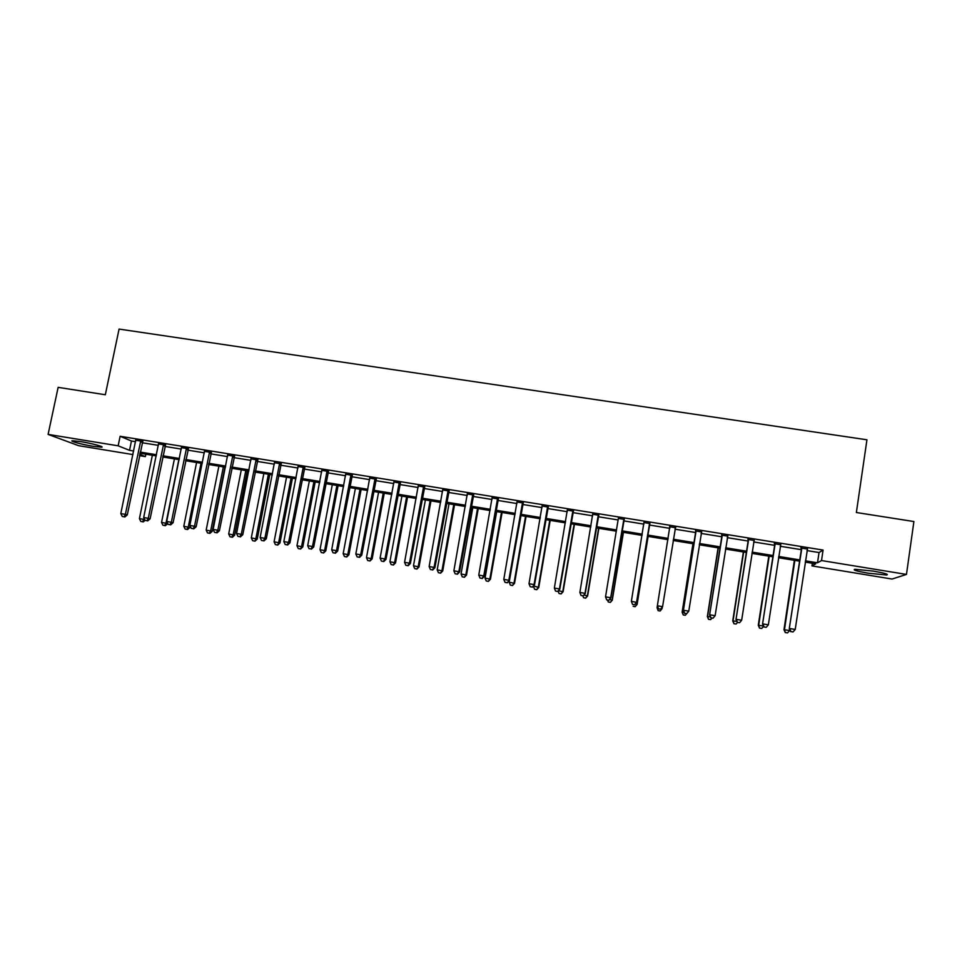 <?xml version="1.0" encoding="UTF-8"?>
<svg xmlns="http://www.w3.org/2000/svg" width="962" height="962" viewBox="0 0 962 962"><rect width="100%" height="100%" fill="white"/><g stroke="black" fill="none" stroke-linecap="round" stroke-linejoin="round"><path stroke-width="1.44" d="M80.736 441.618C91.775 443.374 105.231 447.005 101.491 447.186L93.134 446.296C82.335 444.576 68.735 440.945 72.439 440.74L80.736 441.618M873.4 571.115C884.739 573.111 889.153 574.41 886.615 575.011L868.037 573.172C856.793 571.2 852.404 569.901 854.881 569.288L873.4 571.115M132.96 454.581L78.644 445.683L48.1 434.391L58.141 387.349L105.327 394.757L119.072 329.076L866.942 439.79L856.372 512.518L913.9 521.536L906.469 574.422L892.051 579.04L811.964 565.909L815.716 563.816L805.254 562.097M812.361 563.263L811.964 565.909M145.863 454.208L145.37 456.613L139.454 455.651M806.962 550.589L819.035 552.549L823.075 550.072L120.13 436.291L131.457 441.005L135.618 441.678M142.111 442.736L158.405 445.37M164.839 446.416L181.325 449.098M187.71 450.132L204.377 452.837M210.702 453.86L227.573 456.601M233.85 457.611L250.902 460.377M257.119 461.387L274.362 464.189M280.531 465.187L297.979 468.013M304.088 469.011L321.717 471.873M327.777 472.847L345.611 475.745M351.611 476.719L369.648 479.641M375.589 480.603L393.831 483.573M399.711 484.523L418.157 487.518M423.977 488.455L442.628 491.486M448.388 492.424L467.255 495.478M472.955 496.404L492.027 499.494M497.667 500.408L516.955 503.547M522.534 504.449L542.039 507.611M547.546 508.501L567.279 511.712M572.715 512.59L592.664 515.824M598.039 516.702L618.217 519.973M623.52 520.827L643.927 524.146M649.17 524.987L669.792 528.342M674.987 529.184L695.718 532.539M701.045 533.405L721.813 536.772M727.272 537.662L748.075 541.041M753.667 541.943L774.494 545.322M780.23 546.26L801.081 549.639M807.262 549.037L801.057 548.027M780.543 544.708L774.47 543.722M753.98 540.403L748.051 539.442M727.585 536.123L721.801 535.185M701.43 531.89L695.706 530.964M675.468 527.681L669.78 526.767M649.663 523.496L644.023 522.582M624.025 519.348L618.398 518.434M598.544 515.223L592.857 514.297M573.22 511.111L567.46 510.185M548.051 507.034L542.231 506.096M523.039 502.982L517.159 502.032M498.172 498.953L492.231 497.991M473.46 494.949L467.46 493.975M448.893 490.969L442.833 489.983M424.482 487.012L418.362 486.026M400.216 483.08L394.035 482.082M376.094 479.172L369.865 478.162M352.116 475.288L345.827 474.266M328.282 471.428L321.933 470.394M304.593 467.58L298.196 466.546M281.048 463.768L274.591 462.722M257.636 459.98L251.118 458.922M234.355 456.204L227.802 455.146M211.219 452.453L204.605 451.382M188.227 448.725L181.553 447.643M165.356 445.021L158.646 443.939M142.629 441.342L135.858 440.247M48.1 434.391L118.146 445.815L129.533 450.336L133.706 451.022M120.13 436.291L118.146 445.815M823.075 550.072L821.524 560.557L906.469 574.422M805.434 560.822L817.52 562.806L821.524 560.557M140.187 452.08L156.493 454.737M162.927 455.796L179.425 458.489M185.81 459.535L202.489 462.265M208.826 463.299L225.697 466.053M231.974 467.087L249.038 469.877M255.267 470.887L272.523 473.713M278.691 474.723L296.14 477.573M302.248 478.571L319.901 481.457M325.962 482.443L343.807 485.365M349.807 486.339L367.857 489.297M373.797 490.271L392.051 493.253M397.931 494.215L416.39 497.234M422.21 498.184L440.885 501.226M446.645 502.176L465.524 505.254M471.224 506.192L490.307 509.307M495.947 510.233L515.247 513.395M520.827 514.297L540.343 517.496M545.863 518.398L565.596 521.62M571.043 522.51L591.005 525.769M596.38 526.659L616.57 529.954M621.885 530.82L642.291 534.163M647.534 535.016L668.181 538.395M673.376 539.237L694.131 542.628M699.458 543.506L720.237 546.897M725.697 547.799L746.512 551.19M752.116 552.116L772.943 555.519M778.691 556.457L799.554 559.872M139.718 454.377L145.37 456.613M799.362 561.135L778.498 557.719M772.751 556.782L751.923 553.378M746.32 552.453L725.504 549.049M720.045 548.16L699.254 544.757M693.927 543.891L673.172 540.488M667.977 539.646L647.342 536.267M642.087 535.401L621.68 532.058M616.365 531.192L596.175 527.885M590.8 527.008L570.839 523.749M565.391 522.859L545.646 519.624M540.139 518.722L520.61 515.524M515.043 514.61L495.731 511.459M490.091 510.533L471.007 507.407M465.307 506.481L446.428 503.391M440.656 502.441L421.993 499.386M416.173 498.436L397.715 495.418M391.823 494.456L373.569 491.462M367.628 490.5L349.579 487.542M343.578 486.556L325.733 483.633M319.673 482.647L302.02 479.761M295.911 478.763L278.463 475.901M272.294 474.891L255.026 472.065M248.809 471.055L231.746 468.253M225.469 467.231L208.586 464.466M202.26 463.431L185.57 460.702M179.197 459.656L162.698 456.962M156.265 455.904L139.947 453.234M819.035 552.549L817.52 562.806M131.457 441.005L129.533 450.336M801.755 548.689L789.273 628.643L801.647 547.606M790.872 631.577L793.025 631.95L790.872 631.577L789.826 628.535L795.213 629.461L807.539 548.556M801.166 549.11L800.913 547.486M789.273 628.643L790.644 631.613M793.025 631.95L795.213 629.461M794.371 560.317L783.97 629.713L789.67 630.495L789.778 629.737M794.852 560.401L784.487 629.605L785.281 632.575L787.565 632.888L785.485 632.539M789.67 630.495L787.565 632.888M785.281 632.575L783.97 629.713M775.059 544.36L762.553 624.049L774.963 543.277M764.056 626.959L766.197 627.332L764.056 626.959L762.998 623.929L768.349 624.843L780.807 544.227M774.578 544.793L774.338 543.181M762.553 624.049L763.876 627.008M766.197 627.332L768.349 624.843M748.532 540.055L736.002 619.492L748.436 538.985M737.409 622.378L739.537 622.739L737.409 622.378L736.339 619.348L741.654 620.262L754.244 539.922M748.147 540.512L747.919 538.9M736.002 619.492L737.277 622.426M739.537 622.739L741.654 620.262M722.173 535.786L709.607 614.958L722.077 534.716M710.942 617.82L713.046 618.181L710.942 617.82L709.848 614.79L715.127 615.704L727.861 535.654M721.897 536.255L721.668 534.656M709.607 614.958L710.846 617.881M713.046 618.181L715.127 615.704M768.794 556.132L758.284 625.288L763.419 625.985M769.179 556.204L758.693 625.168L759.547 628.138L761.772 628.451L759.715 628.09M763.575 626.358L761.772 628.451M759.547 628.138L758.284 625.288M743.361 551.972L732.743 620.899L736.832 621.404M743.65 552.02L733.056 620.755L733.958 623.725L736.134 624.025L734.09 623.677M737.469 622.462L736.134 624.025M733.958 623.725L732.743 620.899M718.085 547.835L707.359 616.522L710.413 616.858M718.277 547.871L707.575 616.377L708.537 619.336L710.653 619.636L708.621 619.287M711.964 618.073L710.653 619.636M708.537 619.336L707.359 616.522M695.983 531.541L683.393 610.449L695.887 530.471M684.631 613.287L686.724 613.648L684.631 613.287L683.525 610.269L688.768 611.171L701.719 531.421M695.803 532.022L695.586 530.423M683.393 610.449L684.571 613.359M686.724 613.648L688.768 611.171M692.965 543.734L682.13 612.181L684.162 612.349M693.061 543.746L682.25 612.012L683.26 614.983L685.329 615.271L683.309 614.922M686.627 613.708L685.329 615.271M683.26 614.983L682.13 612.181M658.477 608.862L660.569 609.15L658.477 608.862L657.335 605.976L669.865 526.262M658.489 608.79L657.359 605.771L662.577 606.673L660.557 609.223M675.564 527.188L662.577 606.673L660.569 609.15M669.889 527.741L669.66 526.226M675.757 527.212L675.108 528.391M632.539 604.401L634.607 604.749L632.539 604.401L631.373 601.31L643.999 522.065M632.503 604.316L631.373 601.31L636.603 602.404L649.951 523.039M649.663 522.991L636.555 602.2L634.583 604.677M634.607 604.749L636.603 602.404M623.929 518.819L610.69 597.751L605.531 596.873L618.374 518.229M624.314 518.879L610.846 597.979L608.754 600.228L606.697 599.867L608.754 600.228M608.814 600.312L610.846 597.979M605.531 596.873L606.697 599.867M598.352 514.67L584.992 593.338L579.87 592.46L592.748 513.768M598.833 514.754L585.233 593.578L583.08 595.803L581.036 595.454L583.08 595.803M583.188 595.899L585.233 593.578M579.87 592.46L581.036 595.454M572.931 510.557L559.439 588.948L554.352 588.071L567.364 509.656M573.508 510.654L559.788 589.213L557.575 591.414L555.543 591.065L557.575 591.414M557.719 591.51L559.788 589.213M554.352 588.071L555.543 591.065M657.347 606L657.07 607.683L658.08 607.864M661.243 608.405L662.096 608.549L662.325 607.106M658.14 610.654L657.07 607.683L658.14 610.654L660.148 611.002L658.152 610.581M660.16 610.93L662.096 608.549L660.148 611.002M635.293 603.944L637.097 604.437L648.123 536.387M635.148 606.613L633.152 606.276L635.16 606.697L637.048 604.244L648.051 536.375M637.097 604.437L635.16 606.697M609.523 599.506L612.289 600.168L623.424 532.347M610.281 602.332L608.297 601.996L610.341 602.416L612.145 599.951L623.256 532.323M608.297 601.996L607.563 600.096M612.289 600.168L610.341 602.416M583.898 595.093L587.626 595.923L598.869 528.33M585.557 598.075L583.585 597.727L585.654 598.16L587.397 595.694L598.604 528.294M583.585 597.727L582.852 595.839M587.626 595.923L585.654 598.16M558.441 590.716L563.107 591.702L574.458 524.338M560.99 593.831L559.03 593.494L561.123 593.927L562.794 591.462L574.11 524.278M559.03 593.494L558.08 591.113M563.107 591.702L561.123 593.927M547.667 506.469L534.054 584.583L529.004 583.718L542.135 505.567M548.34 506.577L534.499 584.86L532.226 587.048L530.206 586.7L532.226 587.048M532.407 587.157L534.499 584.86M529.004 583.718L530.206 586.7M533.549 585.906L538.744 587.517L550.192 520.37M536.568 589.622L534.619 589.285L536.724 589.718L538.335 587.253L549.747 520.298M534.619 589.285L533.465 586.423M538.744 587.517L536.724 589.718M522.558 502.392L508.826 580.254L503.799 579.389L517.063 501.503M523.316 502.525L509.367 580.543L507.034 582.707L505.026 582.371L507.034 582.707M507.251 582.828L509.367 580.543M503.799 579.389L505.026 582.371M520.719 515.548L509.175 582.238L514.526 583.345L526.07 516.414M512.289 585.437L510.353 585.1L512.481 585.545L514.021 583.068L525.541 516.329M510.353 585.1L509.175 582.238M514.526 583.345L512.481 585.545M497.594 498.352L483.754 575.949L478.763 575.084L492.135 497.474M498.46 498.496L484.391 576.25L483.754 575.949L481.986 578.402L479.99 578.054L481.986 578.402M482.251 578.523L484.391 576.25M478.763 575.084L479.99 578.054M496.681 511.616L485.04 578.09L490.44 579.196L502.092 512.493M488.143 581.276L486.219 580.952L488.383 581.385L489.862 578.92L501.467 512.397M486.219 580.952L485.04 578.09M490.44 579.196L488.383 581.385M472.799 494.336L458.838 571.668L453.872 570.815L467.364 493.458M473.749 494.492L459.559 571.981L458.838 571.668L457.106 574.122L455.122 573.773L457.106 574.122M457.395 574.242L459.559 571.981M453.872 570.815L455.122 573.773M472.775 507.695L461.051 573.953L466.51 575.084L478.246 508.597M464.153 577.14L462.241 576.815L464.43 577.26L465.836 574.783L477.549 508.477M462.241 576.815L461.051 573.953M466.51 575.084L464.43 577.26M448.136 490.343L434.066 567.412L429.136 566.558L442.748 489.466M449.182 490.512L434.884 567.748L434.066 567.412L432.371 569.865L430.399 569.516L432.371 569.865M432.696 569.997L434.884 567.748M429.136 566.558L430.399 569.516M449.013 503.811L437.193 569.853L442.712 570.983L454.545 504.713M440.307 573.027L438.407 572.703L440.608 573.16L441.955 570.67L453.763 504.593M438.407 572.703L437.193 569.853M442.712 570.983L440.608 573.16M423.641 486.375L409.451 563.179L404.557 562.337L418.278 485.509M424.771 486.556L410.365 563.528L409.451 563.179L407.792 565.632L405.832 565.295L407.792 565.632M408.153 565.764L410.365 563.528M404.557 562.337L405.832 565.295M425.396 499.951L413.48 565.776L419.047 566.919L430.976 500.865M416.594 568.939L414.706 568.614L416.931 569.071L418.217 566.594L430.11 500.721M414.706 568.614L413.48 565.776M419.047 566.919L416.931 569.071M399.278 482.431L384.992 558.97L380.11 558.14L393.951 481.565M400.505 482.623L385.99 559.343L384.992 558.97L383.357 561.423L381.409 561.087L383.357 561.423M383.754 561.567L385.99 559.343M380.11 558.14L381.409 561.087M375.072 478.511L360.678 554.797L355.832 553.968L369.781 477.645M376.382 478.715L361.76 555.182L360.678 554.797L359.067 557.238L357.13 556.902L359.067 557.238M359.499 557.395L361.76 555.182M355.832 553.968L357.13 556.902M351.01 474.615L336.508 550.649L331.686 549.819L345.743 473.761M352.405 474.831L337.674 551.046L336.508 550.649L334.932 553.09L333.008 552.753L334.932 553.09M335.401 553.234L337.674 551.046M331.686 549.819L333.008 552.753M327.092 470.731L312.482 546.512L307.696 545.694L321.861 469.889M328.571 470.971L313.732 546.933L312.482 546.512L310.93 548.953L309.018 548.629L310.93 548.953M311.435 549.11L313.732 546.933M307.696 545.694L309.018 548.629M303.319 466.883L288.6 542.412L283.838 541.594L298.112 466.041M304.87 467.135L289.935 542.845L288.6 542.412L287.085 544.853L285.185 544.516L287.085 544.853M287.626 545.009L289.935 542.845M283.838 541.594L285.185 544.516M279.677 463.059L264.863 538.335L260.137 537.517L274.507 462.217M281.325 463.323L266.282 538.78L264.863 538.335L263.384 540.764L261.496 540.44L263.384 540.764M263.949 540.945L266.282 538.78M260.137 537.517L261.496 540.44M256.193 459.247L241.27 534.283L236.568 533.477L251.046 458.417M257.912 459.535L242.773 534.74L241.27 534.283L239.815 536.712L237.939 536.387L239.815 536.712M240.416 536.892L242.773 534.74M236.568 533.477L237.939 536.387M232.84 455.471L217.809 530.254L213.143 529.449L227.717 454.641M234.632 455.76L219.408 530.723L217.809 530.254L216.39 532.683L214.526 532.359L216.39 532.683M217.027 532.864L219.408 530.723M213.143 529.449L214.526 532.359M401.912 496.103L389.911 561.724L395.538 562.866L407.551 497.029M393.025 564.886L391.137 564.562L393.398 565.019L394.612 562.529L406.601 496.873M391.137 564.562L389.911 561.724M395.538 562.866L393.398 565.019M378.571 492.279L366.474 557.683L372.15 558.85L384.259 493.217M369.588 560.846L367.724 560.521L369.997 560.978L371.152 558.489L383.225 493.049M367.724 560.521L366.474 557.683M372.15 558.85L369.997 560.978M355.363 488.492L343.169 553.679L348.905 554.846L361.111 489.43M346.284 556.83L344.432 556.505L346.729 556.974L347.823 554.473L359.992 489.249M344.432 556.505L343.169 553.679M348.905 554.846L346.729 556.974M332.287 484.716L320.009 549.687L325.793 550.865L338.083 485.666M323.124 552.837L321.284 552.513L323.593 552.982L324.627 550.492L336.892 485.461M321.284 552.513L320.009 549.687M325.793 550.865L323.593 552.982M309.343 480.952L296.969 545.731L302.814 546.909L315.199 481.914M300.096 548.857L298.256 548.544L300.601 549.013L301.575 546.524L313.925 481.709M298.256 548.544L296.969 545.731M302.814 546.909L300.601 549.013M286.532 477.224L274.074 541.786L279.966 542.989L292.436 478.186M277.2 544.913L275.373 544.6L277.729 545.081L278.643 542.58L291.077 477.97M275.373 544.6L274.074 541.786M279.966 542.989L277.729 545.081M263.853 473.508L251.31 537.878L257.251 539.081L269.805 474.482M254.437 540.993L252.621 540.68L255.002 541.161L255.856 538.66L268.374 474.254M252.621 540.68L251.31 537.878M257.251 539.081L255.002 541.161M241.294 469.829L228.679 533.982L234.668 535.185L247.306 470.803M231.806 537.085L230.002 536.784L232.395 537.265L231.806 537.085L233.189 534.752L245.803 470.562M230.002 536.784L228.679 533.982M234.668 535.185L232.395 537.265M209.62 451.707L194.504 526.25L189.851 525.444L204.533 450.889M211.496 452.008L196.164 526.731L194.504 526.25L193.109 528.667L191.246 528.354L193.109 528.667M193.771 528.86L196.164 526.731M189.851 525.444L191.246 528.354M218.879 466.149L206.169 530.11L212.217 531.325L224.928 467.147M209.307 533.213L207.503 532.9L209.92 533.381L209.307 533.213L210.666 530.88L223.352 466.883M207.503 532.9L206.169 530.11M212.217 531.325L209.92 533.381M186.544 447.967L171.32 522.27L166.703 521.476L181.481 447.15M188.504 448.292L173.076 522.751L171.32 522.27L169.961 524.687L168.109 524.362L169.961 524.687M170.659 524.879L173.076 522.751M166.703 521.476L168.109 524.362M196.585 462.506L183.79 526.262L189.887 527.489L190.163 526.094M186.929 529.353L185.137 529.052L187.578 529.533L186.929 529.353L188.263 527.02L201.034 463.239M185.137 529.052L183.79 526.262M189.887 527.489L187.578 529.533M163.588 444.252L148.28 518.302L143.687 517.52L158.574 443.434M165.632 444.588L150.108 518.807L148.28 518.302L146.945 520.719L145.106 520.406L146.945 520.719M147.679 520.923L150.108 518.807M143.687 517.52L145.106 520.406M174.411 458.874L161.544 522.426L167.713 523.544M164.682 525.517L162.903 525.216L165.356 525.709L164.682 525.517L165.981 523.196L178.836 459.608M162.903 525.216L161.544 522.426M167.689 523.665L165.356 525.709M140.789 440.56L125.373 514.369L120.815 513.588L135.786 439.754M142.905 440.897L127.285 514.886L125.373 514.369L124.074 516.786L122.246 516.474L124.074 516.786M124.832 516.991L127.285 514.886M120.815 513.588L122.246 516.474M152.369 455.267L139.418 518.626L143.843 519.384L144.059 518.277M140.789 521.404L143.266 521.897L140.789 521.404L139.418 518.626M142.556 521.705L143.843 519.384L144.721 519.624M145.07 520.334L143.266 521.897M801.719 547.883L801.118 548.316M497.45 498.593L498.027 499.194M472.655 494.576L473.316 495.189M472.378 495.286L473.039 495.899M447.991 490.584L448.749 491.197M447.727 491.293L448.484 491.919M423.496 486.604L424.338 487.241M423.22 487.325L424.062 487.962M399.134 482.659L400.072 483.309M398.857 483.369L399.795 484.018M374.927 478.739L375.95 479.401M374.651 479.449L375.673 480.11M350.865 474.843L351.972 475.517M350.589 475.553L351.707 476.226M326.948 470.971L328.138 471.657M326.671 471.669L327.874 472.354M303.174 467.111L304.449 467.821M302.898 467.821L304.172 468.518M279.545 463.287L280.904 463.997M279.269 463.985L280.627 464.694M256.048 459.475L257.491 460.209M255.772 460.173L257.215 460.894M232.696 455.699L234.211 456.433M232.419 456.397L233.946 457.13M209.475 451.936L211.075 452.681M209.199 452.633L210.81 453.379M186.4 448.196L188.083 448.953M186.123 448.893L187.806 449.639M163.456 444.48L165.211 445.25M163.179 445.165L164.935 445.935M140.644 440.788L142.484 441.558M140.368 441.474L142.208 442.243M886.615 575.011L886.748 574.086"/></g></svg>
